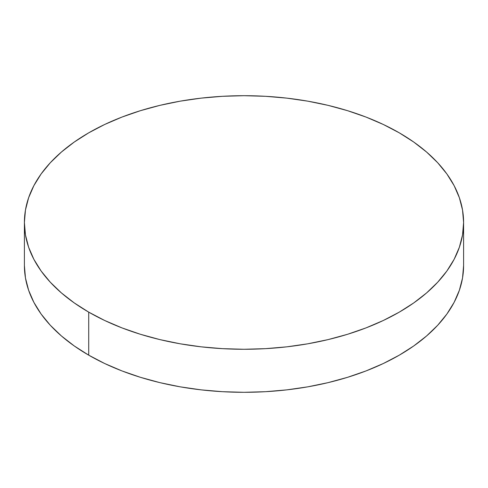 <?xml version="1.0" encoding="UTF-8"?>
<svg xmlns="http://www.w3.org/2000/svg" width="488" height="488" viewBox="0 0 488 488"><rect width="100%" height="100%" fill="white"/><g stroke="black" fill="none" stroke-linecap="round" stroke-linejoin="round"><path stroke-width="0.73" d="M463.6 265.515L462.545 277.946L459.379 290.25L454.145 302.322L446.886 314.034L437.669 325.282L426.591 335.951L413.751 345.949L399.282 355.166L383.312 363.523L366.006 370.935L347.517 377.328L328.04 382.653L307.745 386.844L286.84 389.863L265.527 391.693L244 392.303L222.473 391.693L201.16 389.863L180.255 386.844L159.96 382.653L140.483 377.328L121.994 370.935L104.688 363.523L88.718 355.166L74.249 345.949L61.409 335.951L50.331 325.282L41.114 314.034L33.855 302.322L28.621 290.25L25.455 277.946L24.4 265.515A219.6 126.782 0 0 0 88.718 355.166A219.6 126.782 0 0 0 328.04 382.653A219.6 126.782 0 0 0 463.6 265.515L463.6 222.485A219.6 126.782 180 0 1 328.04 339.618A219.6 126.782 180 0 1 88.718 312.137L88.718 355.166L88.718 312.137A219.6 126.782 180 0 1 24.4 222.485A219.6 126.782 180 0 1 159.96 105.347A219.6 126.782 180 0 1 399.282 132.834A219.6 126.782 180 0 1 463.6 222.485L462.545 210.054L459.379 197.75L454.145 185.678L446.886 173.966L437.669 162.718L426.591 152.049L413.751 142.051L399.282 132.834L383.312 124.477L366.006 117.065L347.517 110.672L328.04 105.347L307.745 101.156L286.84 98.137L265.527 96.307L244 95.697L222.473 96.307L201.16 98.137L180.255 101.156L159.96 105.347L140.483 110.672L121.994 117.065L104.688 124.477L88.718 132.834L74.249 142.051L61.409 152.049L50.331 162.718L41.114 173.966L33.855 185.678L28.621 197.75L25.455 210.054L24.4 222.485L25.455 234.911L28.621 247.221L33.855 259.287L41.114 271.005L50.331 282.247L61.409 292.922L74.249 302.914L88.718 312.137L104.688 320.488L121.994 327.899L140.483 334.298L159.96 339.618L180.255 343.808L201.16 346.834L222.473 348.658L244 349.268L265.527 348.658L286.84 346.834L307.745 343.808L328.04 339.618L347.517 334.298L366.006 327.899L383.312 320.488L399.282 312.137L413.751 302.914L426.591 292.922L437.669 282.247L446.886 271.005L454.145 259.287L459.379 247.221L462.545 234.911L463.6 222.485M24.4 265.515L24.4 222.485"/></g></svg>
